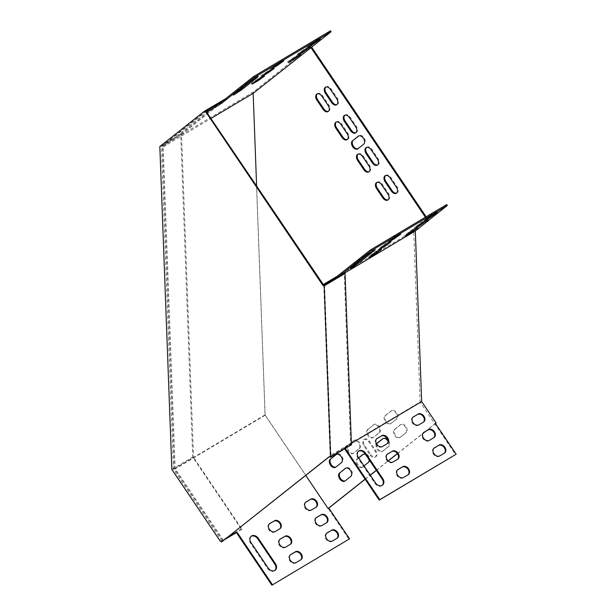 <?xml version="1.0" encoding="UTF-8"?>
<svg xmlns="http://www.w3.org/2000/svg" width="616" height="616" viewBox="0 0 616 616"><rect width="100%" height="100%" fill="white"/><g stroke="black" fill="none" stroke-linecap="round" stroke-linejoin="round"><path stroke-width="0.46" stroke-dasharray="3.08 2.31" d="M329.329 456.733L329.93 456.256L329.206 456.687M225.079 539.362L221.922 541.241L222.445 541.449M221.922 541.241L173.412 469.361L161.392 146.431L181.528 134.442L193.547 457.372L173.412 469.361M205.913 111.142L161.392 146.431M324.078 285.108L330.461 456.464L329.93 456.256M330.461 456.464L350.596 444.475L344.213 273.119L339.247 276.076M351.436 444.806L350.596 444.475M220.351 541.348L241.218 528.928L242.057 529.26L193.547 457.372M241.218 528.928L192.708 457.041L171.841 469.461M225.21 98.822L180.688 134.111L192.708 457.041M222.03 101.548L226.049 99.153L225.387 98.891M226.049 99.153L181.528 134.442M159.829 146.531L180.688 134.111M242.057 529.26L236.405 532.617M446.708 204.55L427.258 219.974L425.41 217.232M323.785 284.992L330.13 455.617L420.112 402.048L413.729 230.692L427.258 219.974L427.874 220.89M428.536 220.366L426.133 216.801M365.157 479.263L370.285 475.198M376.345 470.401L388.242 460.968M397.466 453.661L422.846 433.541M425.233 431.647L435.474 423.531M435.412 423.431L434.842 423.885L455.601 454.647M365.096 479.171L370.224 475.105M376.284 470.308L388.157 460.891M397.397 453.568L422.976 433.294M424.509 432.078L434.842 423.885L420.112 402.048M389.058 240.64L394.04 236.69L400.115 233.248L389.058 240.64L389.404 241.156M379.448 248.256L384.43 244.306L390.505 240.864L379.448 248.256L379.795 248.772M425.34 219.042L430.322 215.092L436.398 211.642L425.34 219.042L425.687 219.558M413.729 230.692L337.36 276.161M415.731 226.657L420.713 222.707L426.788 219.265L415.731 226.657L416.077 227.173M406.121 234.273L411.103 230.322L417.178 226.88L406.121 234.273L406.468 234.788M369.839 255.871L374.821 251.921L380.896 248.479L369.839 255.871L370.185 256.387M357.203 262.824L350.727 266.551L366.381 254.139L374.62 248.872L367.783 254.462M344.421 273.196L338.207 276.692M227.135 537.737L222.607 540.432L174.343 468.907L162.331 146.184L253.037 92.184L330.476 30.8M162.331 146.184L206.337 111.304M281.62 60.668L270.563 68.068L276.638 64.618L281.62 60.668L282.236 61.592M272.01 68.284L260.953 75.683L267.028 72.234L272.01 68.284L272.626 69.208M317.902 39.07L306.845 46.462L312.92 43.02L317.902 39.07L318.518 39.986M308.293 46.685L297.235 54.085L303.311 50.635L308.293 46.685L308.909 47.609M298.683 54.3L287.626 61.7L293.701 58.251L298.683 54.3L299.299 55.224M262.401 75.907L251.343 83.299L257.419 79.857L262.401 75.907L263.017 76.823M250.82 81.143L257.657 75.552L249.426 80.819L233.764 93.232L240.248 89.505M222.607 540.432L223.177 539.978L175.167 468.838L163.186 146.916L207.007 112.189M163.186 146.916L211.165 118.349M324.601 284.792L330.977 455.948L344.575 447.847L343.736 447.516L344.637 448.848M345.26 448.479L344.575 447.847M344.56 447.447L351.382 443.389M330.977 455.948L330.13 455.617M256.603 185.686L265.15 415.269L305.744 475.429M367.637 429.529A4.866 3.165 -120.8 0 0 367.744 435.35A4.866 3.165 -120.8 0 0 372.834 437.73A4.866 3.165 -120.8 0 0 373.065 437.576L378.755 433.056A4.866 3.165 -120.8 0 0 378.655 427.242A4.866 3.165 -120.8 0 0 373.558 424.855A4.866 3.165 -120.8 0 0 373.327 425.017L368.36 429.098A4.866 3.165 -120.8 0 0 368.468 434.919A4.866 3.165 -120.8 0 0 373.565 437.298A4.866 3.165 -120.8 0 0 373.789 437.144L379.487 432.625A4.866 3.165 -120.8 0 0 379.379 426.803A4.866 3.165 -120.8 0 0 374.282 424.424A4.866 3.165 -120.8 0 0 374.058 424.586L368.36 429.098M347.701 445.33A4.866 3.165 -120.8 0 0 347.809 451.143A4.866 3.165 -120.8 0 0 352.906 453.53A4.866 3.165 -120.8 0 0 353.137 453.368L358.828 448.856A4.866 3.165 -120.8 0 0 358.72 443.035A4.866 3.165 -120.8 0 0 353.623 440.656A4.866 3.165 -120.8 0 0 353.399 440.81L348.433 444.891A4.866 3.165 -120.8 0 0 348.541 450.712A4.866 3.165 -120.8 0 0 353.63 453.099A4.866 3.165 -120.8 0 0 353.861 452.937L359.551 448.425A4.866 3.165 -120.8 0 0 359.444 442.604A4.866 3.165 -120.8 0 0 354.354 440.224A4.866 3.165 -120.8 0 0 354.123 440.378L348.433 444.891M376.476 443.828A4.866 3.165 -120.8 0 0 377.339 449.565A4.866 3.165 -120.8 0 0 382.143 451.52A4.866 3.165 -120.8 0 0 382.374 451.366L388.065 446.854A4.866 3.165 -120.8 0 0 388.072 441.218M358.589 457.865L357.01 459.12A4.866 3.165 -120.8 0 0 357.118 464.941A4.866 3.165 -120.8 0 0 362.216 467.321A4.866 3.165 -120.8 0 0 362.439 467.167L364.017 465.912M369.061 459.613A4.866 3.165 -120.8 0 0 365.658 454.562M405.505 433.025A4.866 3.165 -120.8 0 0 405.397 427.204A4.866 3.165 -120.8 0 0 400.3 424.824A4.866 3.165 -120.8 0 0 400.077 424.986L394.379 429.498A4.866 3.165 -120.8 0 0 394.486 435.32A4.866 3.165 -120.8 0 0 399.584 437.699A4.866 3.165 -120.8 0 0 399.815 437.545L406.229 432.594A4.866 3.165 -120.8 0 0 406.121 426.773A4.866 3.165 -120.8 0 0 401.031 424.393A4.866 3.165 -120.8 0 0 400.8 424.547L395.11 429.067A4.866 3.165 -120.8 0 0 395.218 434.888A4.866 3.165 -120.8 0 0 400.308 437.268A4.866 3.165 -120.8 0 0 400.539 437.114L406.229 432.594M396.196 419.234A4.866 3.165 -120.8 0 0 396.088 413.413A4.866 3.165 -120.8 0 0 390.998 411.034A4.866 3.165 -120.8 0 0 390.767 411.188L385.077 415.708A4.866 3.165 -120.8 0 0 385.185 421.529A4.866 3.165 -120.8 0 0 390.275 423.908A4.866 3.165 -120.8 0 0 390.505 423.746L396.927 418.803A4.866 3.165 -120.8 0 0 396.82 412.982A4.866 3.165 -120.8 0 0 391.722 410.603A4.866 3.165 -120.8 0 0 391.499 410.757L385.801 415.269A4.866 3.165 -120.8 0 0 385.909 421.09A4.866 3.165 -120.8 0 0 391.006 423.477A4.866 3.165 -120.8 0 0 391.229 423.315L396.927 418.803M370.047 454.962A4.866 3.165 -120.8 0 0 375.029 457.164A4.866 3.165 -120.8 0 0 375.029 451.012L368.822 441.818A4.866 3.165 -120.8 0 0 363.848 439.608A4.866 3.165 -120.8 0 0 363.84 445.768L370.047 454.962L370.77 454.531A4.866 3.165 -120.8 0 0 375.752 456.733A4.866 3.165 -120.8 0 0 375.752 450.581L369.554 441.379A4.866 3.165 -120.8 0 0 364.572 439.177A4.866 3.165 -120.8 0 0 364.572 445.33L370.77 454.531M253.037 92.184L265.042 414.907L348.987 539.3M355.971 132.694A4.866 3.165 -120.8 0 0 356.356 132.517A4.866 3.165 -120.8 0 0 356.364 126.365L350.158 117.163A4.866 3.165 -120.8 0 0 345.176 114.961A4.866 3.165 -120.8 0 0 344.837 115.215M347.432 139.462A4.866 3.165 -120.8 0 0 347.817 139.285A4.866 3.165 -120.8 0 0 347.824 133.133L341.618 123.939A4.866 3.165 -120.8 0 0 336.636 121.737A4.866 3.165 -120.8 0 0 336.298 121.983M377.693 164.872A4.866 3.165 -120.8 0 0 378.078 164.695A4.866 3.165 -120.8 0 0 378.078 158.543L371.872 149.349A4.866 3.165 -120.8 0 0 366.897 147.147A4.866 3.165 -120.8 0 0 366.551 147.401M369.146 171.648A4.866 3.165 -120.8 0 0 369.531 171.464A4.866 3.165 -120.8 0 0 369.538 165.311L363.332 156.118A4.866 3.165 -120.8 0 0 358.35 153.915A4.866 3.165 -120.8 0 0 358.012 154.169M376.8 444.344A4.866 3.165 -120.8 0 0 378.509 449.68A4.866 3.165 -120.8 0 0 382.867 451.089A4.866 3.165 -120.8 0 0 383.098 450.935L388.788 446.423A4.866 3.165 -120.8 0 0 388.681 440.602A4.866 3.165 -120.8 0 0 383.591 438.215A4.866 3.165 -120.8 0 0 383.36 438.376L383.237 438.477M358.651 457.958L357.734 458.689A4.866 3.165 -120.8 0 0 357.842 464.51A4.866 3.165 -120.8 0 0 362.94 466.89A4.866 3.165 -120.8 0 0 363.163 466.728L368.861 462.216A4.866 3.165 -120.8 0 0 368.753 456.394A4.866 3.165 -120.8 0 0 363.656 454.015A4.866 3.165 -120.8 0 0 363.432 454.169L363.301 454.277M328.428 111.304A4.866 3.165 -120.8 0 0 328.813 111.126A4.866 3.165 -120.8 0 0 328.821 104.974L322.615 95.78A4.866 3.165 -120.8 0 0 317.633 93.578A4.866 3.165 -120.8 0 0 317.294 93.825M345.129 480.88A4.866 3.165 -120.8 0 0 345.499 480.711A4.866 3.165 -120.8 0 0 345.73 480.557L351.42 476.037A4.866 3.165 -120.8 0 0 351.312 470.224A4.866 3.165 -120.8 0 0 346.215 467.837A4.866 3.165 -120.8 0 0 345.992 467.998L345.861 468.098M335.82 467.09A4.866 3.165 -120.8 0 0 336.19 466.92A4.866 3.165 -120.8 0 0 336.421 466.759L342.111 462.246A4.866 3.165 -120.8 0 0 342.003 456.425A4.866 3.165 -120.8 0 0 336.913 454.046A4.866 3.165 -120.8 0 0 336.683 454.2L336.559 454.308M388.149 199.807A4.866 3.165 -120.8 0 0 388.534 199.623A4.866 3.165 -120.8 0 0 388.542 193.47L382.336 184.276A4.866 3.165 -120.8 0 0 377.354 182.074A4.866 3.165 -120.8 0 0 377.015 182.328M336.975 104.535A4.866 3.165 -120.8 0 0 337.36 104.358A4.866 3.165 -120.8 0 0 337.36 98.206L331.154 89.012A4.866 3.165 -120.8 0 0 326.18 86.802A4.866 3.165 -120.8 0 0 325.833 87.056M396.689 193.031A4.866 3.165 -120.8 0 0 397.074 192.854A4.866 3.165 -120.8 0 0 397.081 186.702L390.875 177.508A4.866 3.165 -120.8 0 0 385.893 175.306A4.866 3.165 -120.8 0 0 385.554 175.552M358.05 148.695A4.866 3.165 -120.8 0 0 358.42 148.525A4.866 3.165 -120.8 0 0 358.651 148.364L364.341 143.851A4.866 3.165 -120.8 0 0 364.233 138.03A4.866 3.165 -120.8 0 0 359.136 135.651A4.866 3.165 -120.8 0 0 358.912 135.805L358.781 135.913M358.327 451.343A5.559 4.204 51.6 0 0 358.027 451.551A5.559 4.204 51.6 0 0 357.85 458.065L374.913 483.352A5.559 4.204 51.6 0 0 381.997 485.547A5.559 4.204 51.6 0 0 382.267 485.308M397.582 469.862A4.866 3.681 51.6 0 0 397.282 470.062A4.866 3.681 51.6 0 0 397.274 475.968A4.866 3.681 51.6 0 0 403.018 477.9L407.553 475.198A4.866 3.681 51.6 0 0 407.861 474.99A4.866 3.681 51.6 0 0 408.131 474.743L407.553 475.198M376.638 438.823A4.866 3.681 51.6 0 0 376.345 439.031A4.866 3.681 51.6 0 0 376.33 444.937A4.866 3.681 51.6 0 0 382.074 446.87L386.609 444.167A4.866 3.681 51.6 0 0 386.917 443.959A4.866 3.681 51.6 0 0 387.187 443.713L386.609 444.167M387.11 454.338A4.866 3.681 51.6 0 0 386.81 454.546A4.866 3.681 51.6 0 0 386.802 460.452A4.866 3.681 51.6 0 0 392.546 462.385L397.081 459.682A4.866 3.681 51.6 0 0 397.389 459.474A4.866 3.681 51.6 0 0 397.659 459.228L397.081 459.682M412.92 417.225A4.866 3.681 51.6 0 0 412.62 417.432A4.866 3.681 51.6 0 0 412.612 423.338A4.866 3.681 51.6 0 0 418.356 425.271L422.892 422.568A4.866 3.681 51.6 0 0 423.2 422.353A4.866 3.681 51.6 0 0 423.469 422.114L422.892 422.568M433.864 448.255A4.866 3.681 51.6 0 0 433.564 448.463A4.866 3.681 51.6 0 0 433.548 454.369A4.866 3.681 51.6 0 0 439.3 456.302L443.836 453.599A4.866 3.681 51.6 0 0 444.144 453.391A4.866 3.681 51.6 0 0 444.413 453.145L443.836 453.599M423.392 432.74A4.866 3.681 51.6 0 0 423.092 432.948A4.866 3.681 51.6 0 0 423.084 438.854A4.866 3.681 51.6 0 0 428.828 440.787L433.364 438.084A4.866 3.681 51.6 0 0 433.672 437.876A4.866 3.681 51.6 0 0 433.941 437.63L433.364 438.084M265.042 414.907L174.343 468.907M265.15 415.269L175.167 468.838M227.704 537.283L223.177 539.978M250.982 536.428A5.559 4.204 51.6 0 0 250.681 536.636A5.559 4.204 51.6 0 0 250.512 543.15L267.567 568.437A5.559 4.204 51.6 0 0 274.651 570.632A5.559 4.204 51.6 0 0 274.921 570.393M290.236 554.939A4.866 3.681 51.6 0 0 289.944 555.147A4.866 3.681 51.6 0 0 289.928 561.053A4.866 3.681 51.6 0 0 295.672 562.986L300.208 560.283A4.866 3.681 51.6 0 0 300.516 560.075A4.866 3.681 51.6 0 0 300.785 559.828M269.3 523.908A4.866 3.681 51.6 0 0 269 524.116A4.866 3.681 51.6 0 0 268.984 530.022A4.866 3.681 51.6 0 0 274.736 531.955L279.271 529.252A4.866 3.681 51.6 0 0 279.579 529.044A4.866 3.681 51.6 0 0 279.849 528.798L279.271 529.252M279.772 539.423A4.866 3.681 51.6 0 0 279.471 539.631A4.866 3.681 51.6 0 0 279.456 545.537A4.866 3.681 51.6 0 0 285.208 547.47L289.743 544.767A4.866 3.681 51.6 0 0 290.044 544.559A4.866 3.681 51.6 0 0 290.313 544.313L289.743 544.767M305.582 502.31A4.866 3.681 51.6 0 0 305.282 502.517A4.866 3.681 51.6 0 0 305.267 508.423A4.866 3.681 51.6 0 0 311.018 510.348L315.554 507.653A4.866 3.681 51.6 0 0 315.854 507.438A4.866 3.681 51.6 0 0 316.131 507.199L315.554 507.653M326.519 533.341A4.866 3.681 51.6 0 0 326.218 533.548A4.866 3.681 51.6 0 0 326.21 539.454A4.866 3.681 51.6 0 0 331.955 541.387L336.49 538.684A4.866 3.681 51.6 0 0 336.798 538.469A4.866 3.681 51.6 0 0 337.067 538.23L336.49 538.684M316.046 517.825A4.866 3.681 51.6 0 0 315.754 518.033A4.866 3.681 51.6 0 0 315.738 523.939A4.866 3.681 51.6 0 0 321.483 525.872L326.018 523.169A4.866 3.681 51.6 0 0 326.326 522.953A4.866 3.681 51.6 0 0 326.596 522.715L326.018 523.169M358.651 148.364L357.919 148.795M364.341 143.851L363.617 144.283M375.752 450.581L375.029 451.012M364.572 445.33L363.84 445.768M369.554 441.379L368.822 441.818M390.875 177.508L390.151 177.939M397.081 186.702L396.358 187.133M331.154 89.012L330.43 89.443M337.36 98.206L336.636 98.637M382.336 184.276L381.612 184.708M388.542 193.47L387.81 193.901M336.421 466.759L335.697 467.197M342.111 462.246L341.387 462.678M391.499 410.757L390.767 411.188M391.229 423.315L390.505 423.746M385.801 415.269L385.077 415.708M345.73 480.557L344.999 480.988M351.42 476.037L350.697 476.476M400.8 424.547L400.077 424.986M400.539 437.114L399.815 437.545M395.11 429.067L394.379 429.498M322.615 95.78L321.891 96.212M328.821 104.974L328.097 105.405M357.734 458.689L357.01 459.12M363.163 466.728L362.439 467.167M368.861 462.216L368.137 462.647M383.098 450.935L382.374 451.366M388.788 446.423L388.065 446.854M369.538 165.311L368.815 165.743M363.332 156.118L362.608 156.549M353.861 452.937L353.137 453.368M354.123 440.378L353.399 440.81M359.551 448.425L358.828 448.856M378.078 158.543L377.354 158.974M371.872 149.349L371.148 149.78M347.824 133.133L347.093 133.564M341.618 123.939L340.894 124.37M356.364 126.365L355.64 126.796M350.158 117.163L349.434 117.602M373.789 437.144L373.065 437.576M374.058 424.586L373.327 425.017M379.487 432.625L378.755 433.056M321.483 525.872L322.053 525.417M428.828 440.787L429.398 440.332M331.955 541.387L332.525 540.933M439.3 456.302L439.87 455.848M311.018 510.348L311.588 509.902M418.356 425.271L418.926 424.817M285.208 547.47L285.778 547.016M392.546 462.385L393.116 461.931M274.736 531.955L275.306 531.5M382.074 446.87L382.644 446.415M295.672 562.986L296.242 562.531M300.208 560.283L300.777 559.828M403.018 477.9L403.588 477.446M250.512 543.15L251.074 542.704M267.567 568.437L268.137 567.983M374.913 483.352L375.483 482.906M357.85 458.065L358.42 457.619M298.775 53.338L299.122 53.854M303.757 49.388L304.373 50.304M420.713 222.707L421.336 223.623M425.248 220.004L425.872 220.928M308.385 45.723L308.731 46.239M313.367 41.773L313.983 42.689M430.322 215.092L430.946 216.008M434.858 212.389L435.481 213.313M289.166 60.953L289.512 61.469M294.148 57.003L294.764 57.927M411.103 230.322L411.727 231.246M415.638 227.627L416.262 228.544M262.493 74.936L262.84 75.452M267.475 70.986L268.091 71.903M384.43 244.306L385.054 245.23M388.965 241.611L389.589 242.527M252.883 82.552L253.23 83.068M257.865 78.602L258.489 79.526M374.821 251.921L375.444 252.845M379.356 249.226L379.98 250.142M272.103 67.321L272.449 67.837M277.085 63.371L277.7 64.287M394.04 236.69L394.663 237.607M398.575 233.988L399.199 234.912M249.426 80.819L250.05 81.736M233.764 93.232L234.388 94.148M256.68 76.499L257.034 77.023M366.381 254.139L367.005 255.062M373.642 249.819L373.997 250.342M350.727 266.551L351.343 267.475M358.42 148.525L357.696 148.957M359.136 135.651L358.412 136.082M375.752 456.733L375.029 457.164M364.572 439.177L363.848 439.608M385.893 175.306L385.169 175.737M397.074 192.854L396.35 193.285M326.18 86.802L325.448 87.233M337.36 104.358L336.629 104.789M377.354 182.074L376.63 182.505M388.534 199.623L387.81 200.061M336.19 466.92L335.466 467.352M336.913 454.046L336.19 454.477M391.722 410.603L390.998 411.034M391.006 423.477L390.275 423.908M345.499 480.711L344.775 481.142M346.215 467.837L345.491 468.268M401.031 424.393L400.3 424.824M400.308 437.268L399.584 437.699M317.633 93.578L316.909 94.009M328.813 111.126L328.089 111.558M362.94 466.89L362.216 467.321M363.656 454.015L362.932 454.446M382.867 451.089L382.143 451.52M383.591 438.215L382.867 438.646M369.531 171.464L368.807 171.903M358.35 153.915L357.627 154.346M353.63 453.099L352.906 453.53M354.354 440.224L353.623 440.656M378.078 164.695L377.346 165.126M366.897 147.147L366.166 147.578M347.817 139.285L347.093 139.716M336.636 121.737L335.913 122.168M356.356 132.517L355.632 132.948M345.176 114.961L344.452 115.392M373.565 437.298L372.834 437.73M374.282 424.424L373.558 424.855M326.326 522.953L326.896 522.507M315.754 518.033L316.324 517.579M423.092 432.948L423.662 432.501M433.672 437.876L434.242 437.422M336.798 538.469L337.368 538.022M326.218 533.548L326.788 533.102M433.564 448.463L434.134 448.017M444.144 453.391L444.713 452.937M315.854 507.438L316.424 506.991M305.282 502.517L305.852 502.063M412.62 417.432L413.19 416.986M423.2 422.353L423.77 421.906M290.044 544.559L290.613 544.105M279.471 539.631L280.041 539.185M386.81 454.546L387.379 454.1M397.389 459.474L397.959 459.02M279.579 529.044L280.149 528.59M269 524.116L269.569 523.669M376.345 439.031L376.915 438.584M386.917 443.959L387.487 443.505M300.516 560.075L301.085 559.621M289.944 555.147L290.513 554.7M397.282 470.062L397.851 469.615M407.861 474.99L408.431 474.536M250.681 536.636L251.251 536.182M274.651 570.632L275.221 570.185M381.997 485.547L382.567 485.1M358.027 451.551L358.597 451.105M309.833 45.938L310.449 46.862M297.235 54.085L297.851 55.001M414.191 227.404L414.814 228.32M426.788 219.265L427.412 220.181M319.442 38.323L320.058 39.247M306.845 46.462L307.461 47.386M423.8 219.789L424.424 220.705M436.398 211.642L437.021 212.566M300.223 53.561L300.839 54.477M287.626 61.7L288.242 62.616M404.581 235.019L405.205 235.936M417.178 226.88L417.802 227.797M273.55 67.544L274.166 68.461M260.953 75.683L261.569 76.6M377.908 249.003L378.532 249.919M390.505 240.864L391.129 241.78M263.941 75.16L264.557 76.076M251.343 83.299L251.959 84.215M368.299 256.618L368.922 257.542M380.896 248.479L381.52 249.395M283.16 59.921L283.776 60.845M270.563 68.068L271.179 68.984M387.518 241.387L388.142 242.304M400.115 233.248L400.739 234.165M232.786 94.179L233.41 95.103M257.657 75.552L258.281 76.469M374.62 248.872L375.236 249.788M349.742 267.498L350.365 268.422"/><path stroke-width="0.92" d="M330.576 457.226L351.436 444.806L345.06 273.45L324.193 285.87L330.576 457.226L329.206 456.687L221.721 541.88L329.329 456.733M324.193 285.87L322.83 285.331L323.554 284.9L205.913 111.142L222.03 101.548M322.83 285.331L205.713 111.781L206.445 111.35M221.721 541.88L220.351 541.348L171.841 469.461L159.829 146.531L204.35 111.242L205.713 111.781M339.247 276.076L324.078 285.108L323.554 284.9M345.06 273.45L344.213 273.119M225.387 98.891L204.35 111.242M236.405 532.617L225.079 539.362M426.133 216.801L311.642 47.139L253.168 93.347L256.603 185.686M425.41 217.232L310.918 47.571M338.207 276.692L337.36 276.161L370.339 250.019L446.708 204.55L447.332 205.475L428.536 220.366M349.557 538.846L271.887 585.2L349.557 538.846L328.798 508.085L328.074 508.516L365.096 479.171M328.798 508.085L365.157 479.263M370.285 475.198L376.345 470.401M388.242 460.968L397.466 453.661M422.846 433.541L425.233 431.647M435.474 423.531L436.136 423L435.412 423.431L456.171 454.2L379.803 499.668L345.26 448.479M370.224 475.105L376.284 470.308M388.157 460.891L397.397 453.568M422.976 433.294L424.509 432.078M344.637 448.848L379.233 500.115L456.171 454.2M367.783 254.462L357.203 262.824M394.217 238.862L388.142 242.304L394.663 237.607L400.739 234.165L394.217 238.862L393.747 238.169M384.607 246.477L378.532 249.919L385.054 245.23L391.129 241.78L384.607 246.477L384.138 245.784M430.499 217.263L424.424 220.705L430.946 216.008L437.021 212.566L430.499 217.263L430.03 216.57M428.605 220.459L415.315 230.992L344.421 273.196M338.215 276.892L370.963 250.943L447.332 205.475M420.89 224.879L414.814 228.32L421.336 223.623L427.412 220.181L420.89 224.879L420.42 224.185M411.28 232.494L405.205 235.936L411.727 231.246L417.802 227.797L411.28 232.494L410.81 231.801M374.998 254.092L368.922 257.542L375.444 252.845L381.52 249.395L374.998 254.092L374.528 253.407M351.343 267.475L367.005 255.062L375.236 249.788L358.604 263.155L353.561 266.674L350.365 268.422L351.343 267.475M206.337 111.304L220.805 102.518L253.384 76.7L330.476 30.8L331.1 31.716L311.642 47.139M240.248 89.505L250.82 81.143M277.7 64.287L271.179 68.984L277.254 65.542L283.776 60.845L277.7 64.287M268.091 71.903L261.569 76.6L267.644 73.158L274.166 68.461L268.091 71.903M313.983 42.689L307.461 47.386L313.536 43.936L320.058 39.247L313.983 42.689M207.007 112.189L221.421 103.442L254 77.616L331.1 31.716M211.165 118.349L253.168 93.347M304.373 50.304L297.851 55.001L303.927 51.559L310.449 46.862L304.373 50.304M294.764 57.927L288.242 62.616L294.317 59.174L300.839 54.477L294.764 57.927M258.489 79.526L251.959 84.215L258.035 80.773L264.557 76.076L258.489 79.526M257.303 77.416L258.281 76.469L255.086 78.217L250.05 81.736L233.41 95.103L241.641 89.828L257.303 77.416L257.034 77.023M351.382 443.389L421.66 401.547L415.315 230.992M338.199 276.492L324.601 284.792M337.36 276.161L323.754 284.261L323.785 284.992M305.744 475.429L328.074 508.516M350.658 130.746A4.866 3.165 -120.8 0 0 355.632 132.948A4.866 3.165 -120.8 0 0 355.64 126.796L349.434 117.602A4.866 3.165 -120.8 0 0 344.452 115.392A4.866 3.165 -120.8 0 0 344.452 121.552L350.658 130.746L351.382 130.315A4.866 3.165 -120.8 0 0 355.971 132.694M342.111 137.514A4.866 3.165 -120.8 0 0 347.093 139.716A4.866 3.165 -120.8 0 0 347.093 133.564L340.894 124.37A4.866 3.165 -120.8 0 0 335.913 122.168A4.866 3.165 -120.8 0 0 335.905 128.321L342.111 137.514L342.835 137.083A4.866 3.165 -120.8 0 0 347.432 139.462M372.372 162.924A4.866 3.165 -120.8 0 0 377.346 165.126A4.866 3.165 -120.8 0 0 377.354 158.974L371.148 149.78A4.866 3.165 -120.8 0 0 366.166 147.578A4.866 3.165 -120.8 0 0 366.166 153.731L372.372 162.924L373.096 162.493A4.866 3.165 -120.8 0 0 377.693 164.872M363.825 169.693A4.866 3.165 -120.8 0 0 368.807 171.903A4.866 3.165 -120.8 0 0 368.815 165.743L362.608 156.549A4.866 3.165 -120.8 0 0 357.627 154.346A4.866 3.165 -120.8 0 0 357.627 160.499L363.825 169.693L364.556 169.261A4.866 3.165 -120.8 0 0 369.146 171.648M388.072 441.218A4.866 3.165 -120.8 0 0 382.867 438.646A4.866 3.165 -120.8 0 0 382.636 438.808L376.946 443.32A4.866 3.165 -120.8 0 0 376.476 443.828M365.658 454.562A4.866 3.165 -120.8 0 0 362.932 454.446A4.866 3.165 -120.8 0 0 362.709 454.6L358.589 457.865M364.017 465.912L368.137 462.647A4.866 3.165 -120.8 0 0 369.061 459.613M321.891 96.212A4.866 3.165 -120.8 0 0 316.909 94.009A4.866 3.165 -120.8 0 0 316.909 100.162L323.107 109.355A4.866 3.165 -120.8 0 0 328.089 111.558A4.866 3.165 -120.8 0 0 328.097 105.405L321.891 96.212M339.57 472.942A4.866 3.165 -120.8 0 0 339.678 478.763A4.866 3.165 -120.8 0 0 344.775 481.142A4.866 3.165 -120.8 0 0 344.999 480.988L350.697 476.476A4.866 3.165 -120.8 0 0 350.589 470.655A4.866 3.165 -120.8 0 0 345.491 468.268A4.866 3.165 -120.8 0 0 345.268 468.43L340.294 472.51A4.866 3.165 -120.8 0 0 340.24 478.062A4.866 3.165 -120.8 0 0 345.129 480.88M330.268 459.151A4.866 3.165 -120.8 0 0 330.376 464.972A4.866 3.165 -120.8 0 0 335.466 467.352A4.866 3.165 -120.8 0 0 335.697 467.197L341.387 462.678A4.866 3.165 -120.8 0 0 341.279 456.856A4.866 3.165 -120.8 0 0 336.19 454.477A4.866 3.165 -120.8 0 0 335.959 454.639L330.992 458.72A4.866 3.165 -120.8 0 0 330.938 464.272A4.866 3.165 -120.8 0 0 335.82 467.09M381.612 184.708A4.866 3.165 -120.8 0 0 376.63 182.505A4.866 3.165 -120.8 0 0 376.622 188.658L382.829 197.851A4.866 3.165 -120.8 0 0 387.81 200.061A4.866 3.165 -120.8 0 0 387.81 193.901L381.612 184.708M330.43 89.443A4.866 3.165 -120.8 0 0 325.448 87.233A4.866 3.165 -120.8 0 0 325.448 93.393L331.654 102.587A4.866 3.165 -120.8 0 0 336.629 104.789A4.866 3.165 -120.8 0 0 336.636 98.637L330.43 89.443M390.151 177.939A4.866 3.165 -120.8 0 0 385.169 175.737A4.866 3.165 -120.8 0 0 385.169 181.889L391.376 191.083A4.866 3.165 -120.8 0 0 396.35 193.285A4.866 3.165 -120.8 0 0 396.358 187.133L390.151 177.939M352.491 140.756A4.866 3.165 -120.8 0 0 352.598 146.577A4.866 3.165 -120.8 0 0 357.696 148.957A4.866 3.165 -120.8 0 0 357.919 148.795L363.617 144.283A4.866 3.165 -120.8 0 0 363.509 138.461A4.866 3.165 -120.8 0 0 358.412 136.082A4.866 3.165 -120.8 0 0 358.189 136.236L353.214 140.317A4.866 3.165 -120.8 0 0 353.161 145.876A4.866 3.165 -120.8 0 0 358.05 148.695M324.594 284.592L323.754 284.261M421.66 401.547L436.136 423M344.837 115.215A4.866 3.165 -120.8 0 0 345.176 121.113L351.382 130.315M336.298 121.983A4.866 3.165 -120.8 0 0 336.636 127.889L342.835 137.083M366.551 147.401A4.866 3.165 -120.8 0 0 366.89 153.299L373.096 162.493M358.012 154.169A4.866 3.165 -120.8 0 0 358.35 160.068L364.556 169.261M383.237 438.477L377.67 442.889A4.866 3.165 -120.8 0 0 376.8 444.344M363.301 454.277L358.651 457.958M317.294 93.825A4.866 3.165 -120.8 0 0 317.633 99.73L323.839 108.924A4.866 3.165 -120.8 0 0 328.428 111.304M345.861 468.098L340.294 472.51M336.559 454.308L330.992 458.72M377.015 182.328A4.866 3.165 -120.8 0 0 377.354 188.226L383.552 197.42A4.866 3.165 -120.8 0 0 388.149 199.807M325.833 87.056A4.866 3.165 -120.8 0 0 326.172 92.954L332.378 102.156A4.866 3.165 -120.8 0 0 336.975 104.535M385.554 175.552A4.866 3.165 -120.8 0 0 385.893 181.458L392.099 190.652A4.866 3.165 -120.8 0 0 396.689 193.031M358.781 135.913L353.214 140.317M370.339 250.019L370.963 250.943M379.233 500.115L379.803 499.668M382.267 485.308A5.559 4.204 51.6 0 0 382.166 479.032L365.103 453.746A5.559 4.204 51.6 0 0 358.327 451.343M402.125 467.151L397.59 469.854A4.866 3.681 51.6 0 0 397.582 469.862L398.159 469.4A4.866 3.681 51.6 0 0 397.851 469.615A4.866 3.681 51.6 0 0 397.844 475.513A4.866 3.681 51.6 0 0 403.588 477.446L408.123 474.751A4.866 3.681 51.6 0 0 407.73 468.892A4.866 3.681 51.6 0 0 402.125 467.151L398.159 469.4M381.181 436.12L376.645 438.823A4.866 3.681 51.6 0 0 376.638 438.823L377.215 438.369A4.866 3.681 51.6 0 0 376.915 438.584A4.866 3.681 51.6 0 0 376.9 444.483A4.866 3.681 51.6 0 0 382.644 446.415L387.179 443.713A4.866 3.681 51.6 0 0 386.786 437.861A4.866 3.681 51.6 0 0 381.181 436.12L377.215 438.369M391.653 451.636L387.118 454.338A4.866 3.681 51.6 0 0 387.11 454.338L387.687 453.884A4.866 3.681 51.6 0 0 387.379 454.1A4.866 3.681 51.6 0 0 387.372 459.998A4.866 3.681 51.6 0 0 393.116 461.931L397.651 459.236A4.866 3.681 51.6 0 0 397.258 453.376A4.866 3.681 51.6 0 0 391.653 451.636L387.687 453.884M417.463 414.522L412.928 417.225A4.866 3.681 51.6 0 0 412.92 417.225L413.498 416.77A4.866 3.681 51.6 0 0 413.19 416.986A4.866 3.681 51.6 0 0 413.182 422.884A4.866 3.681 51.6 0 0 418.926 424.817L423.462 422.114A4.866 3.681 51.6 0 0 423.069 416.262A4.866 3.681 51.6 0 0 417.463 414.522L413.498 416.77M438.407 445.553L433.872 448.255A4.866 3.681 51.6 0 0 433.864 448.255L434.442 447.801A4.866 3.681 51.6 0 0 434.134 448.017A4.866 3.681 51.6 0 0 434.118 453.915A4.866 3.681 51.6 0 0 439.87 455.848L444.406 453.145A4.866 3.681 51.6 0 0 444.005 447.293A4.866 3.681 51.6 0 0 438.407 445.553L434.442 447.801M427.935 430.037L423.4 432.74A4.866 3.681 51.6 0 0 423.392 432.74L423.97 432.286A4.866 3.681 51.6 0 0 423.662 432.501A4.866 3.681 51.6 0 0 423.654 438.4A4.866 3.681 51.6 0 0 429.398 440.332L433.933 437.63A4.866 3.681 51.6 0 0 433.541 431.778A4.866 3.681 51.6 0 0 427.935 430.037L423.97 432.286M375.483 482.906A5.559 4.204 51.6 0 0 382.567 485.1A5.559 4.204 51.6 0 0 382.736 478.586L365.673 453.299A5.559 4.204 51.6 0 0 358.597 451.105A5.559 4.204 51.6 0 0 358.42 457.619L375.483 482.906M408.123 474.751A4.866 3.681 51.6 0 0 408.431 474.536A4.866 3.681 51.6 0 0 408.439 468.637A4.866 3.681 51.6 0 0 402.695 466.705M387.179 443.713A4.866 3.681 51.6 0 0 387.487 443.505A4.866 3.681 51.6 0 0 387.502 437.606A4.866 3.681 51.6 0 0 381.751 435.674M397.651 459.236A4.866 3.681 51.6 0 0 397.959 459.02A4.866 3.681 51.6 0 0 397.975 453.122A4.866 3.681 51.6 0 0 392.223 451.189M423.462 422.114A4.866 3.681 51.6 0 0 423.77 421.906A4.866 3.681 51.6 0 0 423.785 416A4.866 3.681 51.6 0 0 418.033 414.067M444.406 453.145A4.866 3.681 51.6 0 0 444.713 452.937A4.866 3.681 51.6 0 0 444.721 447.031A4.866 3.681 51.6 0 0 438.977 445.106M433.933 437.63A4.866 3.681 51.6 0 0 434.242 437.422A4.866 3.681 51.6 0 0 434.249 431.516A4.866 3.681 51.6 0 0 428.505 429.591M207.199 110.618L207.823 111.542M272.457 584.746L236.783 531.878L227.704 537.283M271.887 585.2L236.213 532.332L236.783 531.878M236.213 532.332L227.135 537.737M274.921 570.393A5.559 4.204 51.6 0 0 274.828 564.117L257.765 538.831A5.559 4.204 51.6 0 0 250.982 536.428M300.785 559.828A4.866 3.681 51.6 0 0 300.385 553.977A4.866 3.681 51.6 0 0 294.779 552.236L290.244 554.939A4.866 3.681 51.6 0 0 290.236 554.939L290.814 554.485A4.866 3.681 51.6 0 0 290.513 554.7A4.866 3.681 51.6 0 0 290.498 560.598A4.866 3.681 51.6 0 0 296.242 562.531L300.777 559.828A4.866 3.681 51.6 0 0 301.085 559.621A4.866 3.681 51.6 0 0 301.101 553.722A4.866 3.681 51.6 0 0 295.349 551.79L290.814 554.485M273.843 521.205L269.308 523.908A4.866 3.681 51.6 0 0 269.3 523.908L269.877 523.454A4.866 3.681 51.6 0 0 269.569 523.669A4.866 3.681 51.6 0 0 269.554 529.567A4.866 3.681 51.6 0 0 275.306 531.5L279.841 528.798A4.866 3.681 51.6 0 0 279.441 522.946A4.866 3.681 51.6 0 0 273.843 521.205L269.877 523.454M284.315 536.721L279.78 539.423A4.866 3.681 51.6 0 0 279.772 539.423L280.349 538.969A4.866 3.681 51.6 0 0 280.041 539.185A4.866 3.681 51.6 0 0 280.026 545.083A4.866 3.681 51.6 0 0 285.778 547.016L290.313 544.313A4.866 3.681 51.6 0 0 289.913 538.461A4.866 3.681 51.6 0 0 284.315 536.721L280.349 538.969M310.125 499.607L305.59 502.31A4.866 3.681 51.6 0 0 305.582 502.31L306.16 501.855A4.866 3.681 51.6 0 0 305.852 502.063A4.866 3.681 51.6 0 0 305.836 507.969A4.866 3.681 51.6 0 0 311.588 509.902L316.124 507.199A4.866 3.681 51.6 0 0 315.723 501.347A4.866 3.681 51.6 0 0 310.125 499.607L306.16 501.855M331.062 530.638L326.526 533.341A4.866 3.681 51.6 0 0 326.519 533.341L327.096 532.886A4.866 3.681 51.6 0 0 326.788 533.102A4.866 3.681 51.6 0 0 326.78 539A4.866 3.681 51.6 0 0 332.525 540.933L337.06 538.23A4.866 3.681 51.6 0 0 336.667 532.378A4.866 3.681 51.6 0 0 331.062 530.638L327.096 532.886M320.59 515.122L316.054 517.825A4.866 3.681 51.6 0 0 316.046 517.825L316.624 517.371A4.866 3.681 51.6 0 0 316.324 517.579A4.866 3.681 51.6 0 0 316.308 523.485A4.866 3.681 51.6 0 0 322.053 525.417L326.588 522.715A4.866 3.681 51.6 0 0 326.195 516.863A4.866 3.681 51.6 0 0 320.59 515.122L316.624 517.371M268.137 567.983A5.559 4.204 51.6 0 0 275.221 570.185A5.559 4.204 51.6 0 0 275.398 563.663L258.335 538.384A5.559 4.204 51.6 0 0 251.251 536.182A5.559 4.204 51.6 0 0 251.074 542.704L268.137 567.983M279.841 528.798A4.866 3.681 51.6 0 0 280.149 528.59A4.866 3.681 51.6 0 0 280.157 522.684A4.866 3.681 51.6 0 0 274.413 520.751M290.313 544.313A4.866 3.681 51.6 0 0 290.613 544.105A4.866 3.681 51.6 0 0 290.629 538.199A4.866 3.681 51.6 0 0 284.885 536.274M316.124 507.199A4.866 3.681 51.6 0 0 316.424 506.991A4.866 3.681 51.6 0 0 316.439 501.085A4.866 3.681 51.6 0 0 310.695 499.153M337.06 538.23A4.866 3.681 51.6 0 0 337.368 538.022A4.866 3.681 51.6 0 0 337.383 532.116A4.866 3.681 51.6 0 0 331.631 530.183M326.588 522.715A4.866 3.681 51.6 0 0 326.896 522.507A4.866 3.681 51.6 0 0 326.911 516.601A4.866 3.681 51.6 0 0 321.159 514.668M220.805 102.518L221.421 103.442M253.384 76.7L254 77.616M358.658 135.959L358.189 136.236M385.893 181.458L385.169 181.889M392.099 190.652L391.376 191.083M326.172 92.954L325.448 93.393M332.378 102.156L331.654 102.587M377.354 188.226L376.622 188.658M383.552 197.42L382.829 197.851M336.428 454.354L335.959 454.639M345.738 468.145L345.268 468.43M317.633 99.73L316.909 100.162M323.839 108.924L323.107 109.355M363.178 454.323L362.709 454.6M377.67 442.889L376.946 443.32M383.106 438.523L382.636 438.808M358.35 160.068L357.627 160.499M366.89 153.299L366.166 153.731M336.636 127.889L335.905 128.321M345.176 121.113L344.452 121.552M294.779 552.236L295.349 551.79M274.828 564.117L275.398 563.663M257.765 538.831L258.335 538.384M382.166 479.032L382.736 478.586M365.103 453.746L365.673 453.299M299.122 53.854L299.391 54.254M303.465 50.866L303.927 51.559M416.077 227.173L416.354 227.574M308.731 46.239L309.001 46.639M313.074 43.251L313.536 43.936M425.687 219.558L425.964 219.958M289.512 61.469L289.782 61.869M293.855 58.482L294.317 59.174M406.468 234.788L406.745 235.196M262.84 75.452L263.109 75.853M267.182 72.465L267.644 73.158M379.795 248.772L380.072 249.18M253.23 83.068L253.499 83.476M257.573 80.08L258.035 80.773M370.185 256.387L370.462 256.795M272.449 67.837L272.719 68.237M276.792 64.849L277.254 65.542M389.404 241.156L389.682 241.557M241.025 88.912L241.641 89.828M373.997 250.342L374.259 250.743M357.981 262.231L358.604 263.155"/></g></svg>
